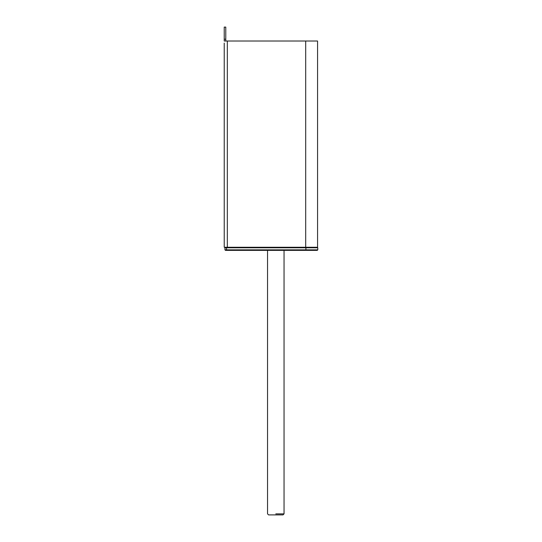 <?xml version="1.0" encoding="UTF-8"?>
<svg xmlns="http://www.w3.org/2000/svg" width="542" height="542" viewBox="0 0 542 542"><rect width="100%" height="100%" fill="white"/><g stroke="black" fill="none" stroke-linecap="round" stroke-linejoin="round"><path stroke-width="0.81" d="M225.777 41.023L225.777 27.1L225.777 39.227L224.232 39.227L224.232 41.023L317.565 41.023L317.565 247.274L227.328 247.274L227.328 41.023M224.232 39.227L224.232 27.1L224.232 39.227M224.957 247.789L226.502 247.789L226.502 247.274L224.957 247.789L224.957 249.855L225.472 250.37L317.253 250.37L317.768 249.855L317.768 247.789L317.253 247.274L224.232 247.274L224.232 43.082M237.362 247.274L237.843 247.274M284.049 250.37L284.049 513.87L283.019 514.9L268.581 514.9L267.545 513.87L267.545 250.37M305.702 247.274L305.702 41.023M305.912 247.274L305.912 247.789L317.768 247.789M226.502 247.789L305.912 247.789L305.912 249.855L226.502 249.855L226.502 247.789M317.768 249.855L305.912 249.855L305.912 250.37M226.502 250.37L226.502 249.855L224.957 249.855M275.797 513.87C265.16 513.87 265.16 513.87 275.797 513.87L284.049 513.87M225.777 27.1L224.232 27.1M315.153 250.37L314.739 250.37M235.824 250.37L236.183 250.37"/></g></svg>
